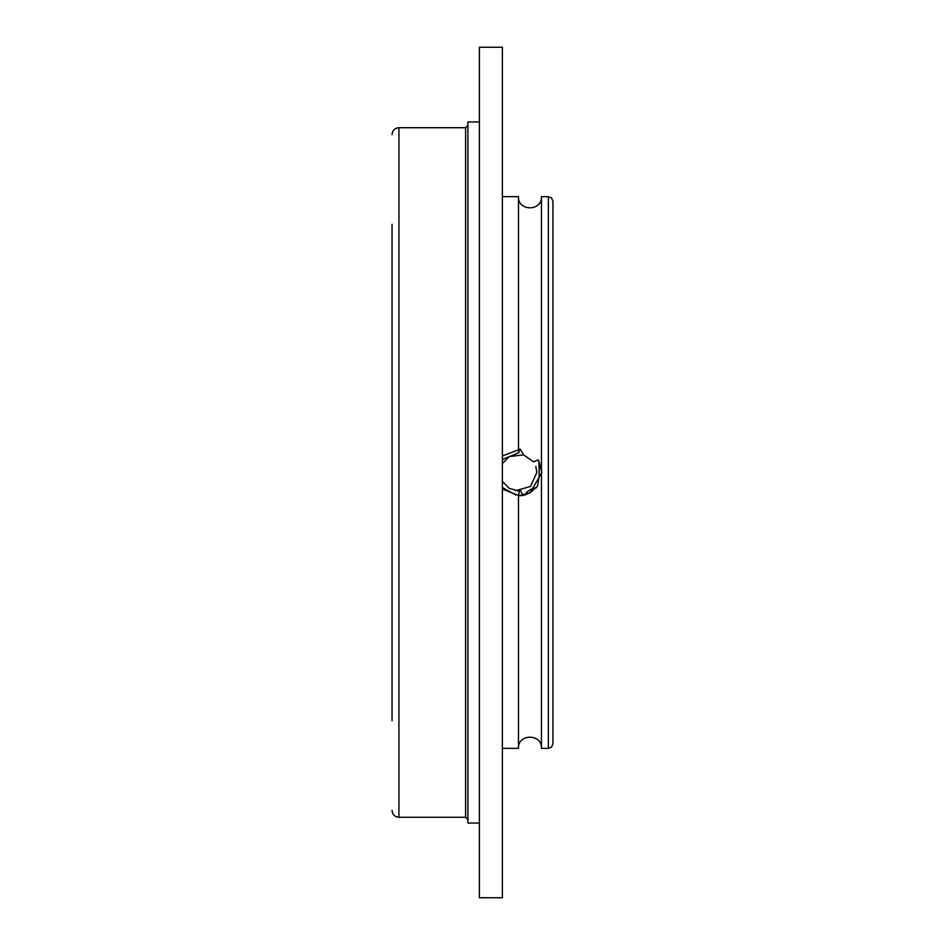 <?xml version="1.0" encoding="UTF-8"?>
<svg xmlns="http://www.w3.org/2000/svg" width="945" height="945" viewBox="0 0 945 945"><rect width="100%" height="100%" fill="white"/><g stroke="black" fill="none" stroke-linecap="round" stroke-linejoin="round"><path stroke-width="1.42" d="M479.398 472.5L479.398 823.048L467.905 823.048L467.905 121.952L479.398 121.952L479.398 897.75L502.386 897.75L502.386 47.25L479.398 47.25L479.398 472.5M392.045 224.248L392.045 720.751M552.955 472.5L552.955 743.739L551.585 747.022L548.36 748.334L548.36 196.666L551.585 197.977L552.955 201.261L552.955 472.5M502.386 196.666L518.474 196.666C517.765 211.491 542.17 211.491 541.461 196.666L541.461 748.334L548.36 748.334M518.474 196.666L518.474 449.867L518.876 452.679L519.526 449.159L520.163 449.194L523.672 454.864L533.476 461.857L538.154 459.908L539.016 461.361L539.158 476.197L537.575 485.954L535.945 488.01C531.385 488.447 527.593 490.798 524.546 495.062L522.904 495.44L520.612 490.762L519.407 490.868L518.474 495.546L518.474 748.334C517.765 733.509 542.17 733.509 541.461 748.334M518.474 495.546L502.386 489.026M518.474 449.867L502.386 455.974M535.815 466.393L536.855 472.5L530.476 486.427L515.757 490.691M541.461 477.461L541.461 467.539M518.876 452.679L502.386 459.53M502.386 487.514L515.734 494.979M519.337 491.034L518.474 490.892A18.392 18.392 0 0 0 519.407 490.868M518.474 490.892L509.284 488.423L502.386 481.407M502.386 463.593L509.284 456.577L523.672 454.864M518.474 495.865L530.157 492.735L541.839 472.5L538.414 460.333L541.839 472.5L530.157 492.735L518.474 495.865L530.157 492.735L541.839 472.5L538.414 460.333L541.839 472.5L530.157 492.735L518.474 495.865L530.157 492.735L537.563 485.978L530.157 492.735L518.474 495.865L530.157 492.735L541.839 472.5L538.414 460.333L541.839 472.5L530.157 492.735L524.546 495.062L518.474 495.865L530.157 492.735L541.839 472.5L538.414 460.333L541.839 472.5L530.157 492.735L518.474 495.865L530.157 492.735L541.839 472.5L539.016 461.361M518.474 449.135L519.526 449.159M541.461 468.307L541.461 476.705M523.105 495.404L518.545 495.865M465.601 817.295L398.944 817.295L398.944 127.705L465.601 127.705L465.601 817.295L467.905 819.598M465.601 127.705L467.905 125.401M398.944 817.295C394.797 816.929 392.494 814.625 392.045 810.397M398.944 127.705C394.797 128.071 392.494 130.375 392.045 134.603M502.386 748.334L518.474 748.334M541.461 196.666L548.36 196.666"/></g></svg>
